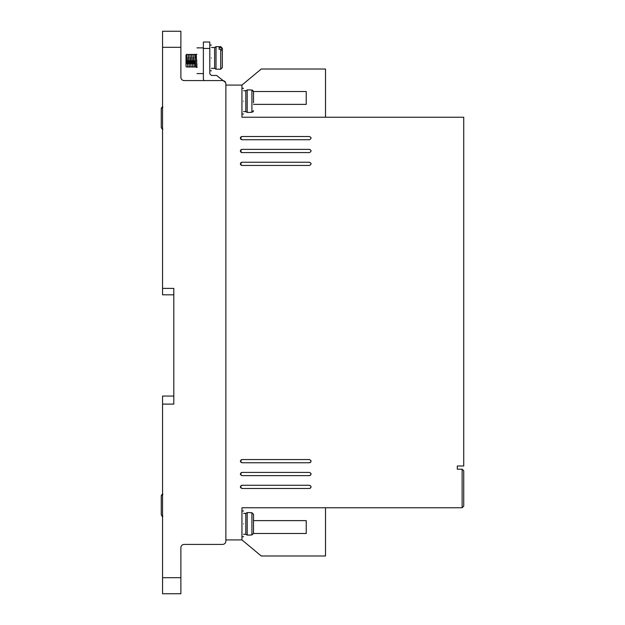 <?xml version="1.0" encoding="UTF-8"?>
<svg xmlns="http://www.w3.org/2000/svg" width="625" height="625" viewBox="0 0 625 625"><rect width="100%" height="100%" fill="white"/><g stroke="black" fill="none" stroke-linecap="round" stroke-linejoin="round"><path stroke-width="0.94" d="M243.555 111.609L245.805 111.609L245.805 90.711L247.195 89.914L247.195 112.414L250.305 112.414M243.555 534.289L245.805 534.289L245.805 513.391L247.195 512.586L247.195 535.086L250.305 535.086M211.414 68.375L214.625 68.375L214.625 47.484L216.016 46.68L216.016 69.18L220.734 69.18L220.734 49.281L219.125 49.281L219.125 47.602L219.125 49.281M250.305 112.297L251.914 112.297L253.516 110.672L252.984 111.883M220.734 49.281L222.336 50.664L222.336 67.57L220.734 69.18M162.555 129.141L161.805 128.758M162.555 516.43L161.805 516.047M243.555 101.164C243.555 117.75 243.555 117.75 243.555 101.164C243.555 84.578 243.555 84.578 243.555 101.164M243.555 523.836C243.555 540.422 243.555 540.422 243.555 523.836C243.555 507.25 243.555 507.25 243.555 523.836M241.945 488.484L240.336 486.875L241.945 485.266L309.445 485.266C311.516 486.336 311.516 487.414 309.445 488.484L241.945 488.484L240.5 487.57M241.945 152.586L240.336 150.984L241.945 149.375L309.445 149.375C311.516 150.445 311.516 151.516 309.445 152.586L241.945 152.586L240.812 152.117M240.781 152.094L240.336 150.984L240.812 149.844M241.945 462.766L240.336 461.164L241.945 459.555L309.445 459.555C311.516 460.625 311.516 461.695 309.445 462.766L241.945 462.766L240.5 461.859M241.945 475.625L240.336 474.016L241.945 472.414L309.445 472.414C311.516 473.484 311.516 474.555 309.445 475.625L241.945 475.625L240.5 474.711M241.945 139.734L240.336 138.125L241.945 136.516L309.445 136.516C311.516 137.586 311.516 138.664 309.445 139.734L241.945 139.734L240.812 139.258M240.781 139.234L240.336 138.125L240.812 136.992M241.945 165.445L240.336 163.836L241.945 162.234L309.445 162.234C311.516 163.305 311.516 164.375 309.445 165.445L241.945 165.445L240.812 164.977M240.781 164.953L240.336 163.836L240.812 162.703L241.945 162.234M211.414 57.93C211.414 74.516 211.414 74.516 211.414 57.93C211.414 41.344 211.414 41.344 211.414 57.93M196.945 60.727C196.945 77.312 196.945 77.312 196.945 60.727C196.945 44.141 196.945 44.141 196.945 60.727M186.016 65.945L186.016 54.945L186.016 65.945C186.016 67.555 186.016 67.555 186.016 65.945L186.25 66.883M186.453 63.867L186.484 63.094M186.516 62.25L186.82 55.516M186.664 54.305L187.789 67.156L186.664 54.305L186.258 60.727M188.055 63.867L188.086 63.094M188.125 62.25L188.188 60.727M188.266 54.305L189.391 67.156L188.195 54.578M189.664 63.867L189.695 63.094M189.734 62.25L189.797 60.727M189.875 54.305L191 67.156L189.805 54.578M191.273 63.867L191.305 63.094M191.336 62.25L191.398 60.727M191.484 54.305L192.609 67.156L191.406 54.578M192.875 63.867L192.914 63.094M192.945 62.25L193.008 60.727M193.086 54.305L194.211 67.156L193.016 54.578M194.484 63.867L194.516 63.094M194.555 62.25L194.617 60.727M194.695 54.305L195.82 67.156L195.016 54.305L194.625 54.578M196.945 67.156L195.82 67.156L196.945 66.734M196.039 57.453L196.141 55.516M196.227 54.586L196.945 67.586M250.305 534.977L251.914 534.977L251.914 512.703L253.516 514.328L253.516 533.344L251.914 534.977M225.875 541.195L225.875 539.914L241.945 539.914L241.945 507.766L462.125 507.766L462.125 469.195L457.305 469.195L457.305 465.984L463.734 465.984L463.734 117.234L241.945 117.234L241.945 85.086L225.875 85.086L225.875 83.805L225.875 541.195C225.68 543.148 224.609 544.219 222.664 544.414L184.086 544.414C182.141 544.602 181.07 545.672 180.875 547.625L180.875 593.75L162.555 593.75L162.555 404.109L173.805 404.109L173.805 288.391L162.555 288.391L162.555 47.32L180.875 47.32L180.875 77.375C181.078 79.32 182.148 80.391 184.086 80.586C182.148 80.391 181.078 79.32 180.875 77.375M162.555 47.32L162.555 31.25L180.875 31.25L180.875 47.32M225.875 83.805C225.68 81.852 224.609 80.781 222.664 80.586L184.086 80.586M325.516 117.234L325.516 69.016L261.234 69.016L241.945 85.086M203.867 80.586L203.375 78.984L203.375 48.445L209.805 48.445L209.805 73.836L211.414 75.445L216.555 75.445L225.594 82.492M325.516 507.766L325.516 555.984L261.234 555.984L241.945 539.914M173.805 288.391L173.805 294.82L162.555 294.82L162.555 288.391M162.555 404.109L162.555 396.07L173.805 396.07L173.805 404.109M462.125 469.195L463.734 470.805L463.734 506.164L462.125 507.766M253.516 104.375L306.234 104.375L306.234 91.516L253.516 91.516M209.805 48.445L209.805 42.016L203.375 42.016L203.375 48.445M253.516 520.625L306.234 520.625L306.234 533.484L253.516 533.484M310.141 488.32L310.938 487.469L310.977 486.383M310.898 486.18L309.445 485.266M241.25 485.43L240.336 486.875M311.055 150.984L311 150.562M310.039 149.484L309.445 149.375M240.836 149.82L241.945 149.375M310.141 462.609L310.938 461.758L310.977 460.664M310.898 460.469L309.445 459.555M241.25 459.711L240.336 461.164M310.141 475.469L310.938 474.609L310.977 473.523M310.898 473.32L309.445 472.414M241.25 472.57L240.336 474.016M311.055 138.125L311 137.703M310.938 137.531L309.445 136.516M240.836 136.961L241.945 136.516M311.055 163.836L311 163.414M310.938 163.25L309.445 162.234M253.516 102.766L253.516 91.656L251.914 90.023L250.305 90.023M186.016 63.734L186.016 58.156M186.016 57.875L186.016 56.211M250.305 512.703L251.914 512.703M251.914 112.297L251.914 90.023L252.984 90.438M219.125 47.602L220.734 47.602L222.336 48.984L222.336 48.289L222.336 53.195M253.516 99.555L253.516 91.656M253.516 522.234L253.516 514.328M253.516 533.344L253.516 525.445M222.336 48.984L222.336 55.719M162.875 106.898L161.266 108.531L161.266 127.547L162.875 129.172M161.266 108.531L161.266 116.43L161.266 108.531L161.805 107.313M161.266 119.641L161.266 127.547L161.266 119.641M162.875 494.195L161.266 495.82L161.266 514.836L161.266 506.93L161.266 514.836L162.875 516.461M161.266 495.82L161.266 503.719L161.266 495.82L161.805 494.609M161.266 514.836L161.266 506.992M180.875 577.68L162.555 577.68M220.734 47.602L220.734 46.68L216.016 46.68M162.875 494.078L162.445 494.133M243.555 114.016L241.945 114.016M243.555 536.695L241.945 536.695M211.414 70.789L209.805 70.789M196.945 73.586L203.375 73.586M196.305 54.305L196.945 54.305M243.555 88.305L241.945 88.305M243.555 510.984L241.945 510.984M211.414 45.07L209.805 45.07M196.945 47.875L203.375 47.875M245.805 90.711L243.555 90.711M245.805 513.391L243.555 513.391M245.805 111.609L247.195 112.414M214.625 47.484L211.414 47.484M245.805 534.289L247.195 535.086M250.305 89.914L247.195 89.914M214.625 68.375L216.016 69.18M196.461 66.516L197.047 66.922M196.906 65.305L196.812 63.359M196.242 54.539L195.078 54.539M195.289 57.594L195.32 58.367M195.359 59.211L195.422 60.727M195.234 64.008L195.344 65.945M195.445 66.922L194.273 66.922M194.641 54.539L193.469 54.539M193.68 57.594L193.711 58.367M193.75 59.211L193.812 60.727M193.492 60.727L193.547 61.992M193.836 66.922L192.664 66.922M193.031 54.539L191.859 54.539M192.078 57.594L192.109 58.367M192.141 59.211L192.203 60.727M191.883 60.727L191.938 61.992M192.227 66.922L191.055 66.922M191.422 54.539L190.25 54.539M190.469 57.594L190.5 58.367M190.531 59.211L190.602 60.727M190.273 60.727L190.328 61.992M190.625 66.922L189.453 66.922M189.82 54.539L188.648 54.539M188.859 57.594L188.891 58.367M188.93 59.211L188.992 60.727M188.672 60.727L188.719 61.992M189.016 66.922L187.844 66.922M188.211 54.539L187.039 54.539M187.25 57.594L187.289 58.367M187.32 59.211L187.383 60.727M187.062 60.727L187.117 61.992M187.406 66.922L186.234 66.922M186.305 59.688L186.602 54.539L186.016 54.945M250.305 512.586L247.195 512.586M220.734 46.68L222.336 48.289"/></g></svg>
